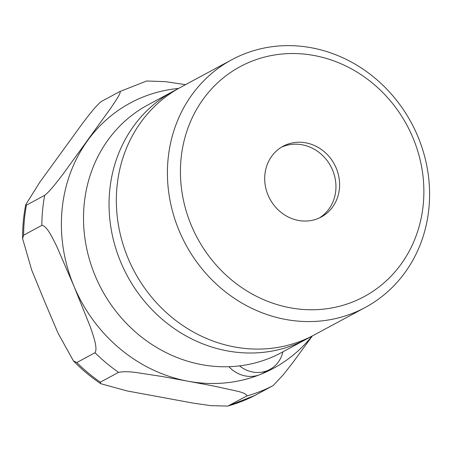 <?xml version="1.0" encoding="UTF-8"?>
<svg xmlns="http://www.w3.org/2000/svg" width="452" height="452" viewBox="0 0 452 452"><rect width="100%" height="100%" fill="white"/><g stroke="black" fill="none" stroke-linecap="round" stroke-linejoin="round"><path stroke-width="0.68" d="M319.361 217.954A40.2 36.623 61.7 0 0 330.745 166.24A40.2 36.623 61.7 0 0 281.291 147.29M282.901 351.82A30.148 27.465 -118.3 0 1 269.833 369.47A30.148 27.465 -118.3 0 1 257.629 372.493A30.148 27.465 -118.3 0 1 239.577 365.883M269.833 369.47L262.539 373.403A30.148 27.465 -118.3 0 1 259.838 374.651A30.148 27.465 -118.3 0 1 250.329 376.426A30.148 27.465 -118.3 0 1 228.949 366.708M177.094 89.287A140.691 128.176 61.7 0 0 173.415 91.185L147.877 104.937A140.691 128.176 61.7 0 0 89.05 258.115A140.691 128.176 61.7 0 0 221.107 366.725A140.691 128.176 61.7 0 0 281.33 352.667L306.863 338.91A140.691 128.176 61.7 0 0 310.479 336.881M304.01 221.045A40.2 36.623 61.7 0 0 321.214 217.028A40.2 36.623 61.7 0 0 334.39 164.274A40.2 36.623 61.7 0 0 283.088 146.25A40.2 36.623 61.7 0 0 266.279 190.015A40.2 36.623 61.7 0 0 304.01 221.045M308.191 309.71A130.645 119.023 61.7 0 0 404.421 120.724A130.645 119.023 61.7 0 0 193.84 114.486A130.645 119.023 61.7 0 0 308.191 309.71M305.01 321.525A140.691 128.176 61.7 0 0 365.227 307.467A140.691 128.176 61.7 0 0 411.348 122.814A140.691 128.176 61.7 0 0 231.78 59.743A140.691 128.176 61.7 0 0 172.952 212.915A140.691 128.176 61.7 0 0 305.01 321.525M231.78 59.743L180.71 87.253A140.691 128.176 61.7 0 0 121.882 240.43A140.691 128.176 61.7 0 0 253.939 349.04A140.691 128.176 61.7 0 0 314.157 334.977L365.227 307.467M173.415 91.185A140.691 128.176 61.7 0 0 114.588 244.357A140.691 128.176 61.7 0 0 246.645 352.967A140.691 128.176 61.7 0 0 306.863 338.91M227.814 406.094L210.841 405.647L193.405 403.156L127.148 390.952L100.706 383.686L100.338 382.172L118.577 372.346C123.198 371.454 129.278 371.544 136.809 372.617L162.782 376.606L188.105 381.234L213.287 385.94L237.023 391.138C243.673 392.686 246.899 394.313 246.696 396.025L227.814 406.094L254.804 395.472L273.081 385.624L283.393 374.674L293.331 361.922L312.343 335.938M95.022 352.718L76.783 362.544L73.45 360.928L58.054 333.197L44.731 301.806L31.634 269.884L22.6 238.577L23.623 235.176L41.861 225.35C46.85 225.678 52.466 237.882 56.511 245.848L73.913 286.088L90.321 326.858C93.191 335.457 97.954 348.119 95.022 352.718A165.816 151.064 61.7 0 0 118.577 372.346M119.65 91.632C122.159 91.502 115.271 101.395 110.983 107.819L63.308 173.771C57.85 180.828 50.104 191.179 44.691 195.32L26.453 205.146L25.747 204.66L39.657 182.427L82.795 123.006C88.253 115.949 95.999 105.598 101.412 101.457L119.678 91.615M185.506 84.671L165.658 81.671L146.674 80.993L119.684 91.615M178.585 88.428A150.742 137.335 61.7 0 0 87.643 140.527A150.742 137.335 61.7 0 0 73.913 286.088A150.742 137.335 61.7 0 0 188.105 381.234A150.742 137.335 61.7 0 0 259.838 374.651A150.742 137.335 61.7 0 0 312.01 336.107M246.696 396.025A165.816 151.064 61.7 0 0 273.081 385.624M228.452 405.851A165.816 151.064 61.7 0 0 254.843 395.449M76.783 362.544A165.816 151.064 61.7 0 0 100.338 382.172M44.691 195.32A165.816 151.064 61.7 0 0 41.861 225.35M26.453 205.146A165.816 151.064 61.7 0 0 23.623 235.176M100.706 383.691C90.897 377.075 81.812 369.487 73.45 360.928M22.6 238.583C22.493 227.079 23.544 215.773 25.747 204.66"/></g></svg>
